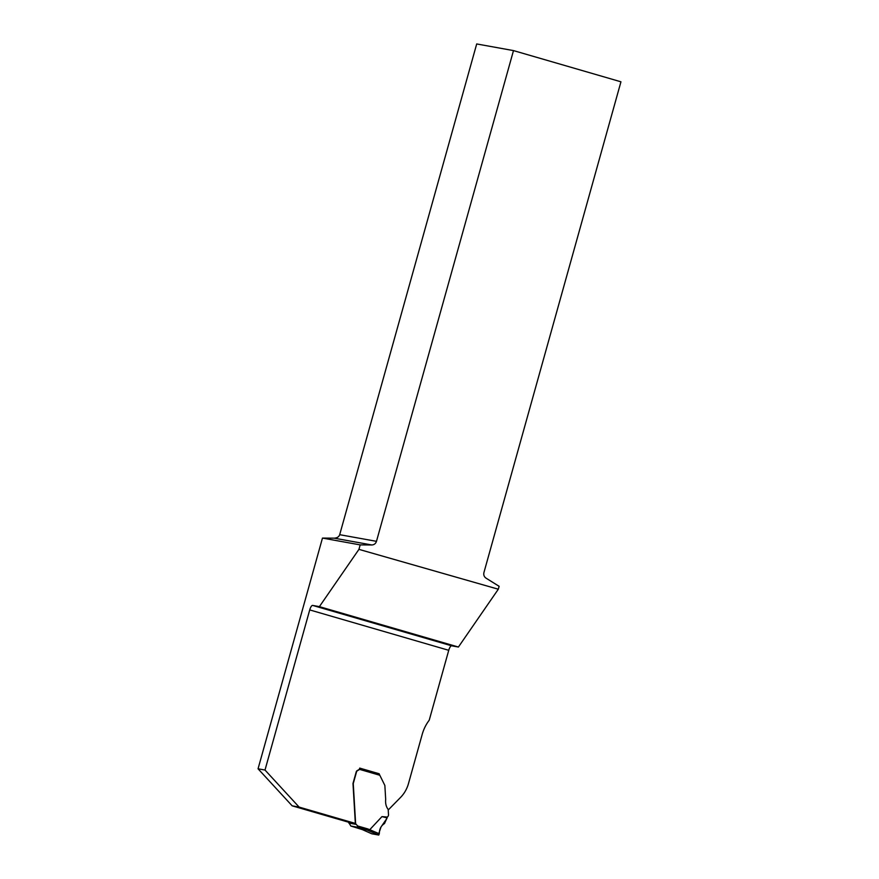 <?xml version="1.0" encoding="UTF-8"?>
<svg xmlns="http://www.w3.org/2000/svg" width="879" height="879" viewBox="0 0 879 879"><rect width="100%" height="100%" fill="white"/><g stroke="black" fill="none" stroke-linecap="round" stroke-linejoin="round"><path stroke-width="1.32" d="M451.63 645.812L458.409 647.032L319.396 606.642L312.616 605.411L451.63 645.812A4.966 1.571 -73.8 0 0 448.74 650.306L309.727 609.916A4.966 1.571 106.2 0 1 312.616 605.411M458.409 647.032L498.316 589.216L358.94 549.364L360.181 544.892L322.472 538.08L258.052 768.795L265.008 770.048L309.727 609.916M322.472 538.08L334.097 538.157A4.966 4.703 100.2 0 0 334.767 538.113C337.36 537.838 338.997 536.695 339.69 534.685L476.704 43.95L513.49 50.597L620.948 81.802L483.933 572.537C483.417 574.91 484.109 576.778 485.999 578.129L499.129 586.304L498.316 589.216M379.223 773.773L359.72 768.103L359.555 768.707A1.549 1.472 100.2 0 1 358.852 769.641L357.094 770.674A1.857 1.769 100.2 0 0 356.248 771.795L353.028 783.321A0.934 0.879 100.2 0 0 352.995 783.639L355.347 823.425L348.392 822.162L292.158 805.823L258.052 768.795M355.347 823.425L299.113 807.087L265.008 770.048M448.74 650.306L429.227 720.198A40.335 38.226 -79.8 0 0 422.228 734.306L408.46 783.639A31.029 29.403 -79.8 0 1 400.505 797.473L388.551 809.647L388.078 809.295M360.181 544.892L371.828 544.969C374.135 544.837 375.685 543.629 376.476 541.332L513.49 50.597M292.158 805.823L299.113 807.087M358.94 549.364L319.396 606.642M348.523 822.184L350.842 826.018L362.544 829.677M362.598 829.699L371.762 833.786L378.772 835.05L367.147 830.062L357.16 827.161L357.665 825.974L355.632 823.722L353.27 783.738A0.934 0.879 -79.8 0 1 353.303 783.42L356.522 771.894A1.857 1.769 -79.8 0 1 357.368 770.773L359.115 769.74A1.549 1.472 100.2 0 0 359.544 769.367L359.544 768.751M379.102 773.806L384.771 785.288A0.868 0.824 100.2 0 1 384.87 785.639L385.683 799.385C385.299 803.208 386.035 806.428 387.881 809.032A1.022 0.967 100.2 0 1 388.21 809.724L388.496 814.657A2.483 2.351 100.2 0 1 387.562 816.811A1.857 1.769 -79.8 0 0 387.32 817.052L381.969 816.613L369.751 829.699L379.288 833.775L378.772 835.05M381.969 816.613L387.068 817.899L384.486 823.557C381.519 825.436 379.838 828.172 379.453 831.765L379.288 833.775M387.32 817.052L387.068 817.899M359.698 768.202L359.775 768.795M357.665 825.974L367.938 828.963L367.147 830.062L350.82 826.018L357.16 827.161M360.786 828.908L371.74 833.775L378.333 834.973L381.014 826.985L386.947 818.349M368.927 830.842L369.729 829.743L367.938 828.963M371.564 831.973L371.74 830.556M371.828 544.969L334.097 538.157M339.69 534.685L376.476 541.332M379.541 775.179L359.544 769.367M378.992 773.773L359.709 768.169L378.981 773.762M355.632 823.722L348.534 822.436M355.918 824.337L348.82 823.052"/></g></svg>
